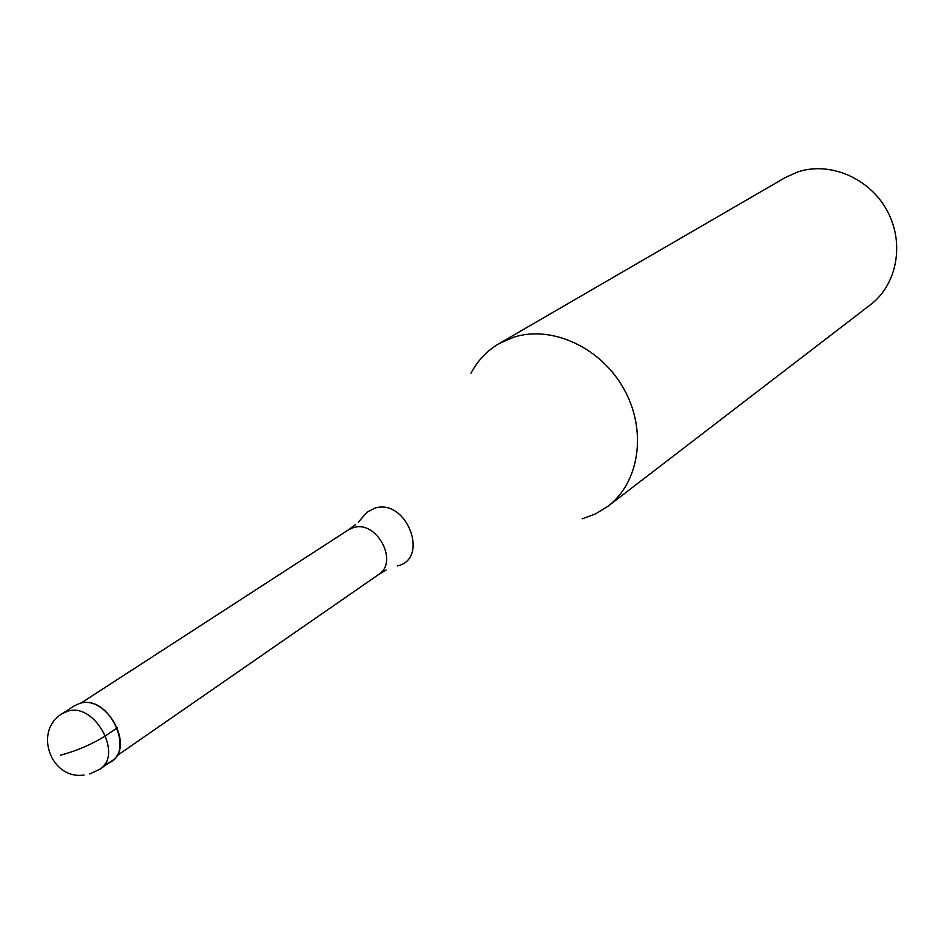 <?xml version="1.0" encoding="UTF-8"?>
<svg xmlns="http://www.w3.org/2000/svg" width="944" height="944" viewBox="0 0 944 944"><rect width="100%" height="100%" fill="white"/><g stroke="black" fill="none" stroke-linecap="round" stroke-linejoin="round"><path stroke-width="1.42" d="M80.181 703.256L74.517 705.687L62.469 713.487L68.157 711.044C94.978 702.678 123.44 755.106 99.816 769.23L111.604 761.053C135.157 746.964 106.908 694.89 80.181 703.256C111.286 693.993 137.553 758.268 105.114 763.885M470.985 373.199C477.652 360.584 486.986 350.731 499.01 343.651L513.878 337.138C552.146 324.96 601.257 347.734 624.078 389.282C647.195 430.665 639.513 482.419 607.948 506.267L595.735 513.807L582.212 518.799M607.948 506.267L870.521 304.711C897.201 284.498 904.859 242.903 887.053 210.547C869.495 178.074 829.835 161.2 797.822 171.926L785.314 177.519L499.01 343.651M60.522 755.165C76.912 750.799 91.934 744.332 105.586 735.777L117.41 727.777M386.108 570.023L378.461 574.636C399.206 562.069 376.739 519.766 353.434 527.625L348.454 529.844L81.007 703.079M358.354 522.126L367.122 512.155L374.827 508.167C406.545 497.818 430.169 559.025 397.271 565.928M89.751 773.962L99.816 769.23M62.469 713.487C33.193 730.455 50.528 779.992 84.016 775.036M378.461 574.636L116.49 756.05M348.454 529.844L355.64 524.522"/></g></svg>
